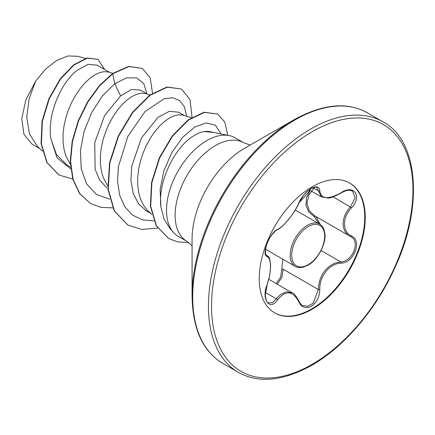 <?xml version="1.0" encoding="UTF-8"?>
<svg xmlns="http://www.w3.org/2000/svg" width="435" height="435" viewBox="0 0 435 435"><rect width="100%" height="100%" fill="white"/><g stroke="black" fill="none" stroke-linecap="round" stroke-linejoin="round"><path stroke-width="0.65" d="M277.584 229.424C283.892 226.428 294.555 213.161 298.774 203.063C301.515 196.908 305.658 192.036 311.199 188.442C316.631 185.707 319.502 186.539 319.817 190.921C320.927 199.165 327.995 199.795 341.024 192.819C353.791 183.815 362.556 196.299 351.562 207.783C342.111 217.424 342.122 231.637 351.562 236.031C362.567 240.582 353.769 263.186 341.024 263.153C329.795 263.3 319.116 276.595 319.817 289.536C319.502 297.083 316.631 302.689 311.199 306.354C305.658 309.04 301.515 307.491 298.774 301.705C292.75 290.651 285.686 290.014 277.584 299.813C269.792 311.683 261.038 299.177 267.063 284.827C271.614 272.337 271.614 258.096 267.063 256.547C261.033 254.888 269.809 232.279 277.584 229.424A1.082 0.903 63.4 0 1 277.187 229.892C276.415 229.984 274.697 231.556 272.033 234.595C268.694 239.348 267.857 240.794 265.975 246.83C265.171 252.893 265.355 255.666 266.524 255.149L266.356 255.03M268.264 302.814L272.343 302.793L280.499 294.533L286.453 291.744L292.402 292.956C293.516 292.728 295.713 295.447 298.986 301.112A1.082 0.587 157.4 0 1 298.774 301.705M298.986 301.112C300.259 303.657 301.471 305.152 302.629 305.593L307.855 306.316L313.178 303.13L318.376 289.531C318.882 277.122 324.265 268.379 334.531 263.295L340.648 261.826C352.676 261.946 360.887 240.854 350.485 236.509L314.826 215.929L309.138 210.545L306.947 203.058L309.002 194.869L314.576 187.322M319.138 223.824L314.358 216.706L308.817 212.024L305.946 205.44L306.447 197.898L310.155 190.432M276.029 283.5L280.531 277.372L281.837 269.325L282.761 259.157M349.463 182.917A74.972 43.288 -60 0 1 360.637 243.078A74.972 43.288 -60 0 1 311.726 308.915A74.972 43.288 -60 0 1 274.49 312.776M312.227 186.773A74.972 43.288 -60 0 1 349.713 183.064A74.972 43.288 -60 0 1 361.208 243.138A74.972 43.288 -60 0 1 312.227 309.209A74.972 43.288 -60 0 1 274.741 312.923A74.972 43.288 -60 0 1 263.251 252.844A74.972 43.288 -60 0 1 312.227 186.773M192.074 296.181L192.074 238.907A73.836 42.63 120 0 1 244.285 148.476L293.881 119.842A143.98 83.128 120 0 0 192.074 296.181C192.705 329.137 202.9 351.496 222.66 363.269L238.385 372.349C258.455 383.578 282.919 381.229 311.781 365.291C344.226 346.842 376.28 309.28 394.871 267.764C424.294 204.972 417.573 139.717 383.001 121.865A144.616 83.493 120 0 0 310.693 129.026A144.616 83.493 120 0 0 216.222 256.465A144.616 83.493 120 0 0 238.385 372.349M213.585 132.398L204.069 131.582C200.307 132.218 196.37 133.942 192.259 136.753C173.897 148.683 157.573 182.689 160.961 207.147L163.99 218.876L169.655 228.103L173.418 232.355A56.893 32.848 -60 0 1 171.205 185.821A56.893 32.848 -60 0 1 206.739 140.635A56.893 32.848 -60 0 1 229.278 135.6A56.893 32.848 -60 0 1 235.183 137.819L243.807 142.794A56.893 32.848 120 0 0 215.363 145.611A56.893 32.848 120 0 0 178.192 195.745A56.893 32.848 120 0 0 186.914 241.333L192.074 245.737M186.914 241.333L178.296 236.357A56.893 32.848 -60 0 1 173.418 232.355M204.069 131.582A50.797 29.33 -60 0 1 210.779 131.827L229.278 135.6M184.38 115.525L178.654 112.219L169.329 111.306L157.921 117.428L141.478 137.944L131.74 166.203L130.924 180.503L133.192 193.396L138.488 203.808L146.519 210.975L150.624 213.346M191.411 117.624L182.798 115.063L178.818 114.753L174.364 115.705L169.596 117.907L164.669 121.321L159.737 125.867L154.969 131.435L150.521 137.895L146.535 145.072L143.153 152.799L140.489 160.874L138.651 169.095L137.705 177.257L137.71 185.141L138.694 192.558L140.652 199.322L143.561 205.255L147.367 210.214L151.837 214.488M109.734 72.427L97.152 65.163L88 64.347L76.761 70.568C60.927 83.031 47.029 114.628 50.851 138.558L56.409 154.485L67.012 165.072L70.579 167.132M112.785 73.336L108.152 71.965L104.166 71.65L99.718 72.607L94.95 74.809L90.018 78.224L85.091 82.77L80.323 88.338L75.869 94.792L71.884 101.975L68.502 109.702L65.843 117.776L63.999 125.998L63.059 134.159L63.064 142.044L64.048 149.461L66.006 156.219L70.383 164.332M147.057 93.976L140.358 90.11L131.544 89.469L120.598 95.879L104.623 115.541L94.743 142.734L95.162 169.411L99.658 180.079L106.798 187.86M150.091 94.884L145.475 93.514L141.489 93.199L137.041 94.156L132.273 96.358L127.341 99.773L122.414 104.318L117.646 109.886L113.192 116.346L109.212 123.524L105.83 131.25L103.166 139.325L101.328 147.547L100.382 155.708L100.387 163.593L101.371 171.009L103.329 177.768L107.706 185.881M39.607 148.504L32.005 144.115L23.936 134.339L21.75 118.576L25.921 99.664L35.724 81.046L45.642 69.04L56.816 60.362L67.974 55.974L77.99 56.284L85.282 58.459M35.724 81.046L29.058 98.854L26.725 117.352L29.493 133.975L37.377 146.394L42.418 151.162M120.598 95.879L114.764 83.727L126.618 77.876L136.693 77.898L143.773 83.531L146.976 93.933M70.758 168.883L57.007 157.72L50.851 138.558M109.68 199.208L96.434 194.412L86.657 183.934L81.198 168.791L80.431 150.488L84.232 130.897L91.97 112.002L102.606 95.733L114.764 83.727L112.725 73.771L129.065 66.544L142.386 68.469L150.216 77.892L152.538 93.21M72.748 179.106L59.068 175.022L47.078 162.587L41.401 143.795L42.347 121.447L49.247 98.805L60.53 79.083L74.021 64.962L87.272 58.192L97.951 59.361L104.596 69.464M112.415 73.591L99.321 85.711L87.506 101.964L78.137 121.028L72.172 141.353L70.28 161.271L72.765 179.166L79.572 193.57L90.572 203.509L79.882 193.749L73.075 179.345L70.59 161.45L72.487 141.533L78.447 121.207L87.816 102.143L99.631 85.891L112.725 73.771L112.415 73.591L128.755 66.365L142.386 68.469M58.91 174.93L46.768 162.407L41.086 143.615L42.037 121.267L48.937 98.625L60.22 78.904L73.711 64.782L86.962 58.007L97.951 59.361M186.599 116.188L184.473 106.863L179.72 100.561L172.766 97.766L164.18 98.729L144.92 111.654L127.863 136.383L118.347 166.833L117.564 181.835L119.712 195.413L124.742 206.707L132.419 215.015L142.332 219.844L153.919 220.926M221.1 133.931L215.483 125.296L206.152 122.92L194.592 127.129L182.559 137.411L171.809 152.522L163.93 170.634L160.096 189.584L160.961 207.147M90.572 203.509L100.953 207.375L112.719 207.886M192.047 117.227L190.003 99.658L181.542 89.044L167.285 87.169L150.053 95.314L132.816 112.453L118.565 136.171L109.81 163.071L108.25 189.258L114.476 210.953L127.89 225.058L141.728 229.435L157.649 228.103M227.728 135.28L224.857 122.143L217.739 114.1L204.385 112.393L188.388 120.103L172.559 136.095L159.64 158.003L151.875 182.613L150.695 206.353L156.497 225.863L168.617 238.483L177.904 241.969L188.654 242.464M181.542 89.044L166.975 86.989L149.743 95.135L132.506 112.273L118.255 135.992L109.5 162.891L107.94 189.078L114.16 210.774L127.732 224.966M217.739 114.1L204.075 112.214L188.078 119.924L172.249 135.916L159.33 157.823L151.565 182.434L150.385 206.174L156.181 225.683L168.459 238.396M315.93 216.559L320.459 224.629M281.837 269.325L283.245 269.249L281.826 277.633L277.187 284.169M321.411 196.93L316.897 187.572C316.506 187.697 316.261 185.865 310.128 189.263C305.044 192.895 301.33 197.43 298.986 202.862L303.293 195.701L305.065 193.629C307.23 191.079 318.469 181.884 298.986 202.862A1.082 0.598 22.8 0 1 298.774 203.063M351.562 236.031A1.082 0.718 117.9 0 1 350.507 236.515A1.082 0.718 117.9 0 1 350.485 236.509C340.73 231.909 340.725 217.049 350.485 206.842L355.199 197.713L352.502 191.052M315.272 216.184A1.082 0.647 -61.9 0 0 314.358 216.706M277.187 229.892L277.187 229.892C280.396 228.321 284.327 224.688 288.981 218.995C294.261 212.09 297.6 206.707 298.986 202.862M266.421 255.079L266.66 255.22A1.082 1.006 115.6 0 1 267.063 256.547M266.911 255.35L266.911 255.35C268.205 257.487 269.874 254.573 270.635 266.405L269.689 275.616L267.063 284.827M265.421 292.521L276.481 298.905A1.082 0.555 35.2 0 1 277.584 299.813M319.817 190.921A1.082 0.881 -179.5 0 1 318.376 190.883L312.982 187.768M341.024 192.819L341.002 193.069C348.185 189.345 348.582 189.992 352.529 191.063L352.529 191.063M283.245 269.249L318.376 289.531A1.082 0.31 -0.3 0 0 319.817 289.536M351.562 207.783L333.156 196.832M321.084 250.533L340.648 261.826A1.082 0.614 86 0 1 341.024 263.153M265.491 249.19L295.218 266.35A24.404 14.089 -60 0 1 291.483 246.797A24.404 14.089 -60 0 1 307.42 225.292A24.404 14.089 -60 0 1 319.622 224.079L295.278 210.029M308.192 226.619A23.321 13.463 120 0 0 291.7 255.182A23.321 13.463 120 0 0 308.192 264.697A23.321 13.463 120 0 0 324.679 236.14A23.321 13.463 120 0 0 308.192 226.619M312.227 131.685A142.446 82.242 120 0 0 211.502 306.142A142.446 82.242 120 0 0 312.227 364.296A142.446 82.242 120 0 0 412.951 189.839A142.446 82.242 120 0 0 312.227 131.685M293.886 119.842A143.98 83.128 120 0 0 293.881 119.842L293.886 119.842C322.737 103.905 347.201 101.556 367.276 112.785A144.616 83.493 120 0 0 294.968 119.946A144.616 83.493 120 0 0 200.492 247.384A144.616 83.493 120 0 0 222.66 363.269M295.218 266.35C297.306 267.694 300.128 267.927 303.684 267.052L307.964 265.198C317.436 260.331 326.25 243.921 324.934 234.063C323.569 225.613 321.878 226.205 319.622 224.079M268.863 279.362L292.369 292.934M244.285 148.476L293.881 119.842M250.196 145.062L243.807 142.794M59.068 175.022L58.758 174.843M127.58 224.879L127.89 225.058M168.307 238.304L168.617 238.483M367.276 112.785L383.001 121.865M309.252 189.916L321.411 196.935L327.979 197.99C329.991 198.268 334.33 196.631 341.002 193.069M267.155 284.941L265.317 294.419C265.78 299.96 266.769 302.76 268.275 302.82L268.275 302.82M350.017 236.248L350.762 236.662"/></g></svg>

